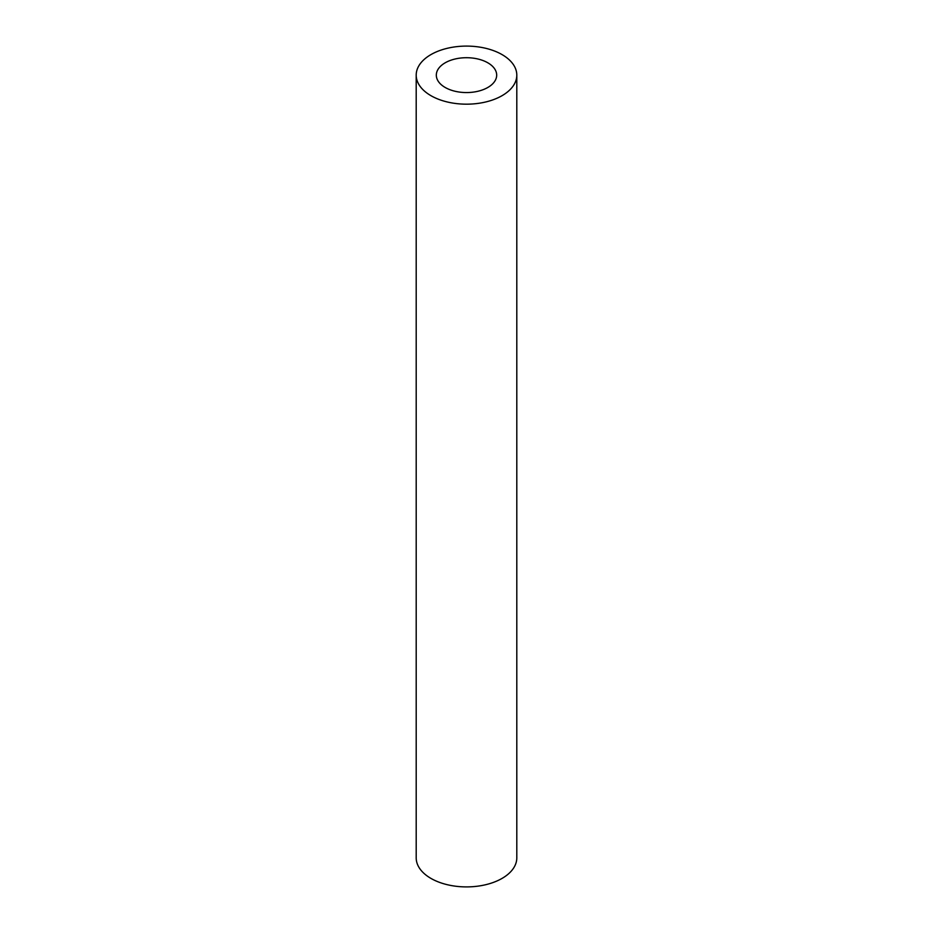 <?xml version="1.0" encoding="UTF-8"?>
<svg xmlns="http://www.w3.org/2000/svg" width="933" height="933" viewBox="0 0 933 933"><rect width="100%" height="100%" fill="white"/><g stroke="black" fill="none" stroke-linecap="round" stroke-linejoin="round"><path stroke-width="1.4" d="M487.842 62.814A30.183 17.424 0 0 0 454.954 59.036A30.183 17.424 0 0 0 436.317 75.13A30.183 17.424 0 0 0 445.158 87.457A30.183 17.424 0 0 0 478.046 91.236A30.183 17.424 0 0 0 496.683 75.13A30.183 17.424 0 0 0 487.842 62.814M430.929 95.667A50.3 29.04 0 0 0 485.755 101.965A50.3 29.04 0 0 0 516.8 75.13A50.3 29.04 0 0 0 502.071 54.604A50.3 29.04 0 0 0 447.245 48.306A50.3 29.04 0 0 0 416.2 75.13A50.3 29.04 0 0 0 430.929 95.667M416.2 75.13L416.2 857.87A50.3 29.04 0 0 0 430.929 878.396A50.3 29.04 0 0 0 485.755 884.694A50.3 29.04 0 0 0 516.8 857.87L516.8 75.13"/></g></svg>

